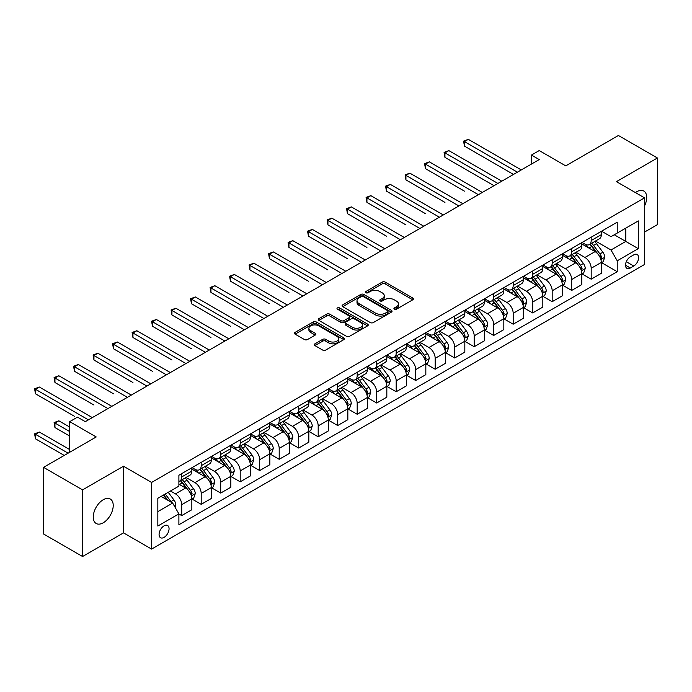 <?xml version="1.0" encoding="UTF-8"?>
<svg xmlns="http://www.w3.org/2000/svg" width="692" height="692" viewBox="0 0 692 692"><rect width="100%" height="100%" fill="white"/><g stroke="black" fill="none" stroke-linecap="round" stroke-linejoin="round"><path stroke-width="1.04" d="M394.362 309.194A1.514 0.874 0 0 0 396.507 309.194L412.778 299.8A2.163 1.254 0 0 0 413.409 298.918A2.163 1.254 0 0 0 412.778 298.027L385.21 282.12A2.163 1.254 0 0 0 382.148 282.12L365.886 291.514A1.514 0.874 0 0 0 365.437 292.128A1.514 0.874 0 0 0 365.886 292.751A1.514 0.874 0 0 0 368.023 292.751L370.133 291.531A6.929 3.996 0 0 1 379.934 291.531L382.226 292.854A6.929 3.996 0 0 1 384.259 295.683A6.929 3.996 0 0 1 382.226 298.52L380.124 299.731A1.514 0.874 0 0 0 379.674 300.354A1.514 0.874 0 0 0 380.124 300.968A1.514 0.874 0 0 0 382.269 300.968L384.371 299.757A6.929 3.996 0 0 1 394.172 299.757L396.464 301.081A6.929 3.996 0 0 1 398.497 303.909A6.929 3.996 0 0 1 396.464 306.738L394.362 307.949A1.514 0.874 0 0 0 393.921 308.571A1.514 0.874 0 0 0 394.362 309.194L394.362 307.949M103.238 522.789A14.117 8.148 120 0 0 112.459 510.35A14.117 8.148 120 0 0 110.296 499.036A14.117 8.148 120 0 0 103.238 499.736A14.117 8.148 120 0 0 94.017 512.175A14.117 8.148 120 0 0 96.179 523.489A14.117 8.148 120 0 0 103.238 522.789M644.529 205.948A14.117 8.148 120 0 0 643.794 191.027A14.117 8.148 120 0 0 636.735 191.727A14.117 8.148 120 0 0 635.412 192.584M164.073 537.381A7.058 4.074 120 0 0 168.684 531.162A7.058 4.074 120 0 0 167.602 525.505A7.058 4.074 120 0 0 164.073 525.851A7.058 4.074 120 0 0 159.463 532.07A7.058 4.074 120 0 0 160.544 537.727A7.058 4.074 120 0 0 164.073 537.381M314.929 343.82A2.163 1.254 0 0 0 314.298 344.702A2.163 1.254 0 0 0 314.929 345.593L322.662 350.057A2.163 1.254 0 0 0 325.724 350.057L343.794 339.625A2.163 1.254 0 0 0 344.426 338.743A2.163 1.254 0 0 0 343.794 337.852L316.235 321.944A2.163 1.254 0 0 0 313.173 321.944L295.103 332.376A2.163 1.254 0 0 0 294.472 333.259A2.163 1.254 0 0 0 295.103 334.141L304.445 339.538A2.163 1.254 0 0 0 307.507 339.538L315.241 335.066A2.163 1.254 0 0 0 315.872 334.184A2.163 1.254 0 0 0 315.241 333.302L310.604 330.629A5.795 3.348 0 0 1 308.909 328.259A5.795 3.348 0 0 1 312.49 325.171A5.795 3.348 0 0 1 318.796 325.897L336.943 336.373A5.795 3.348 0 0 1 338.639 338.743A5.795 3.348 0 0 1 335.066 341.831A5.795 3.348 0 0 1 328.752 341.104L325.724 339.357A2.163 1.254 0 0 0 322.662 339.357L314.929 343.82L314.929 345.593L322.662 341.156L322.662 339.357M644.529 232.071L657.4 224.64L657.4 157.992L618.406 135.485L565.753 165.872L539.232 150.562L531.439 155.069L539.232 159.575L85.298 421.653L77.495 417.146L69.702 421.653L69.702 452.274M82.564 489.875L82.564 556.515L123.513 532.875L123.513 466.235L82.564 489.875L43.57 467.359L96.214 436.963L69.702 421.653M123.513 466.235L151.591 482.445L644.529 197.851L644.529 264.491L151.591 549.085L151.591 482.445M657.4 157.992L616.451 181.641L644.529 197.851M370.281 322.558A2.163 1.254 0 0 0 373.351 322.558L391.413 312.127A2.163 1.254 0 0 0 392.053 311.244A2.163 1.254 0 0 0 391.413 310.362L363.854 294.446A2.163 1.254 0 0 0 360.792 294.446L342.722 304.878A2.163 1.254 0 0 0 342.09 305.769A2.163 1.254 0 0 0 342.722 306.651L370.281 322.558M338.051 309.514A1.514 0.874 0 0 1 339.582 309.731L339.582 307.931L367.608 324.107A2.163 1.254 0 0 1 368.239 324.989A2.163 1.254 0 0 1 367.608 325.88L349.538 336.303A2.163 1.254 0 0 1 346.476 336.303L318.917 320.396L326.65 315.967L326.65 314.159L318.917 318.631A2.163 1.254 0 0 0 318.277 319.514A2.163 1.254 0 0 0 318.917 320.396L318.917 318.631M326.65 315.967A2.163 1.254 0 0 1 329.712 315.967L329.712 314.159A2.163 1.254 0 0 0 326.65 314.159M329.712 314.159L340.888 320.612A2.163 1.254 0 0 0 343.95 320.612L349.079 317.654A2.163 1.254 0 0 0 349.711 316.772A2.163 1.254 0 0 0 349.079 315.889L337.445 309.168A1.514 0.874 0 0 1 336.995 308.546A1.514 0.874 0 0 1 337.93 307.741A1.514 0.874 0 0 1 339.582 307.931M82.564 556.515L43.57 534.008L43.57 467.359M633.768 254.855L630.334 256.836A6.842 3.944 120 0 0 625.871 262.865A6.842 3.944 120 0 0 626.917 268.349A6.842 3.944 120 0 0 630.334 268.003L633.768 266.022A6.842 3.944 120 0 0 638.232 260.002A6.842 3.944 120 0 0 637.185 254.518A6.842 3.944 120 0 0 633.768 254.855M601.556 231.215L610.993 236.664L617.229 233.066L617.229 222.167L178.891 475.24L178.891 486.139L157.837 498.292L157.837 526.032L178.891 513.871L178.891 524.77L617.229 271.697L617.229 260.806L610.993 249.994L595.483 241.041M617.229 233.066L638.292 220.904L638.292 248.644L617.229 260.806M123.513 532.875L151.591 549.085M531.439 155.069L531.439 164.073M614.271 234.778L625.81 241.439L625.81 228.109L638.292 220.904M610.993 249.994L625.81 241.439L638.292 248.644M157.837 511.622L172.654 503.067L161.106 496.406M178.891 513.966L181.702 515.583L181.702 504.684A8.823 5.095 -120 0 0 175.465 493.88L170.466 491M181.702 515.583L191.84 509.736L191.84 498.837A8.823 5.095 -120 0 0 185.603 488.024L178.891 484.158M192.073 499.062L201.199 504.33L201.199 493.431A8.823 5.095 -120 0 0 194.962 482.627L186.001 477.454M201.199 504.33L211.337 498.474L211.337 487.575A8.823 5.095 -120 0 0 205.1 476.771L191.84 469.115M211.57 487.799L220.696 493.067L220.696 482.177A8.823 5.095 -120 0 0 214.459 471.364L205.498 466.192M220.696 493.067L230.843 487.22L230.843 476.321A8.823 5.095 -120 0 0 224.597 465.508L211.337 457.853M231.076 476.546L240.202 481.814L240.202 470.915A8.823 5.095 -120 0 0 233.957 460.111L224.995 454.938M240.202 481.814L250.34 475.958L250.34 465.059A8.823 5.095 -120 0 0 244.094 454.255L230.843 446.599M250.573 465.284L259.699 470.551L259.699 459.661A8.823 5.095 -120 0 0 253.454 448.849L244.501 443.676M259.699 470.551L269.837 464.704L269.837 453.805A8.823 5.095 -120 0 0 263.6 442.992L250.34 435.337M270.07 454.03L279.196 459.298L279.196 448.399A8.823 5.095 -120 0 0 272.959 437.595L263.998 432.422M279.196 459.298L289.334 453.442L289.334 442.543A8.823 5.095 -120 0 0 283.097 431.739L269.837 424.084M289.567 442.768L298.693 448.044L298.693 437.145A8.823 5.095 -120 0 0 292.457 426.333L283.495 421.16M298.693 448.044L308.831 442.188L308.831 431.289A8.823 5.095 -120 0 0 302.594 420.485L289.334 412.83M309.065 431.514L318.19 436.782L318.19 425.883A8.823 5.095 -120 0 0 311.954 415.079L302.992 409.906M318.19 436.782L328.337 430.926L328.337 420.027A8.823 5.095 -120 0 0 322.091 409.223L308.831 401.568M328.57 420.26L337.696 425.528L337.696 414.629A8.823 5.095 -120 0 0 331.451 403.817L322.498 398.644M337.696 425.528L347.834 419.672L347.834 408.773A8.823 5.095 -120 0 0 341.597 397.969L328.337 390.314M348.067 408.998L357.193 414.266L357.193 403.367A8.823 5.095 -120 0 0 350.956 392.563L341.995 387.39M357.193 414.266L367.331 408.41L367.331 397.519A8.823 5.095 -120 0 0 361.094 386.707L347.834 379.052M367.564 397.744L376.69 403.012L376.69 392.113A8.823 5.095 -120 0 0 370.454 381.301L361.492 376.128M376.69 403.012L386.828 397.156L386.828 386.257A8.823 5.095 -120 0 0 380.591 375.453L367.331 367.798M387.062 386.482L396.187 391.75L396.187 380.851A8.823 5.095 -120 0 0 389.951 370.047L380.989 364.874M396.187 391.75L406.334 385.894L406.334 375.003A8.823 5.095 -120 0 0 400.088 364.191L386.828 356.536M406.567 375.228L415.693 380.496L415.693 369.597A8.823 5.095 -120 0 0 409.448 358.785L400.495 353.621M415.693 380.496L425.831 374.64L425.831 363.741A8.823 5.095 -120 0 0 419.586 352.937L406.334 345.282M426.064 363.966L435.19 369.234L435.19 358.335A8.823 5.095 -120 0 0 428.945 347.531L419.992 342.358M435.19 369.234L445.328 363.387L445.328 352.488A8.823 5.095 -120 0 0 439.091 341.675L425.831 334.02M445.562 352.712L454.687 357.98L454.687 347.081A8.823 5.095 -120 0 0 448.451 336.277L439.489 331.105M454.687 357.98L464.825 352.124L464.825 341.225A8.823 5.095 -120 0 0 458.588 330.421L445.328 322.766M465.059 341.45L474.184 346.718L474.184 335.819A8.823 5.095 -120 0 0 467.948 325.015L458.986 319.842M474.184 346.718L484.322 340.871L484.322 329.972A8.823 5.095 -120 0 0 478.086 319.159L464.825 311.504M484.564 330.196L493.69 335.464L493.69 324.565A8.823 5.095 -120 0 0 487.445 313.761L478.483 308.589M493.69 335.464L503.828 329.608L503.828 318.709A8.823 5.095 -120 0 0 497.583 307.905L484.322 300.25M504.061 318.934L513.187 324.202L513.187 313.312A8.823 5.095 -120 0 0 506.942 302.499L497.989 297.326M513.187 324.202L523.325 318.355L523.325 307.456A8.823 5.095 -120 0 0 517.088 296.643L503.828 288.988M523.559 307.68L532.684 312.948L532.684 302.049A8.823 5.095 -120 0 0 526.448 291.245L517.486 286.073M532.684 312.948L542.822 307.092L542.822 296.193A8.823 5.095 -120 0 0 536.585 285.389L523.325 277.734M543.056 296.418L552.181 301.686L552.181 290.796A8.823 5.095 -120 0 0 545.945 279.983L536.983 274.81M552.181 301.686L562.319 295.839L562.319 284.94A8.823 5.095 -120 0 0 556.083 274.127L542.822 266.472M562.553 285.165L571.678 290.432L571.678 279.533A8.823 5.095 -120 0 0 565.442 268.73L556.48 263.557M571.678 290.432L581.825 284.576L581.825 273.677A8.823 5.095 -120 0 0 575.58 262.873L562.319 255.218M582.058 273.902L591.184 279.179L591.184 268.28A8.823 5.095 -120 0 0 584.939 257.467L575.986 252.295M591.184 279.179L601.322 273.323L601.322 262.424A8.823 5.095 -120 0 0 595.077 251.62L581.825 243.965M582.058 242.477L584.939 244.138A8.823 5.095 -120 0 0 589.35 244.579A8.823 5.095 -120 0 0 591.184 240.539L591.184 237.209M562.553 253.73L565.442 255.4A8.823 5.095 -120 0 0 569.853 255.832A8.823 5.095 -120 0 0 571.678 251.793L571.678 248.463M543.056 264.993L545.945 266.654A8.823 5.095 -120 0 0 550.356 267.095A8.823 5.095 -120 0 0 552.181 263.055L552.181 259.725M523.559 276.246L526.448 277.916A8.823 5.095 -120 0 0 530.859 278.348A8.823 5.095 -120 0 0 532.684 274.309L532.684 270.979M504.061 287.509L506.942 289.17A8.823 5.095 -120 0 0 511.353 289.611A8.823 5.095 -120 0 0 513.187 285.571L513.187 282.232M484.564 298.762L487.445 300.432A8.823 5.095 -120 0 0 491.856 300.864A8.823 5.095 -120 0 0 493.69 296.825L493.69 293.495M465.059 310.016L467.948 311.685A8.823 5.095 -120 0 0 472.359 312.127A8.823 5.095 -120 0 0 474.184 308.087L474.184 304.748M445.562 321.278L448.451 322.948A8.823 5.095 -120 0 0 452.862 323.38A8.823 5.095 -120 0 0 454.687 319.341L454.687 316.01M426.064 332.532L428.945 334.201A8.823 5.095 -120 0 0 433.365 334.643A8.823 5.095 -120 0 0 435.19 330.603L435.19 327.264M406.567 343.794L409.448 345.464A8.823 5.095 -120 0 0 413.859 345.896A8.823 5.095 -120 0 0 415.693 341.857L415.693 338.526M387.062 355.048L389.951 356.717A8.823 5.095 -120 0 0 394.362 357.159A8.823 5.095 -120 0 0 396.187 353.119L396.187 349.78M367.564 366.31L370.454 367.971A8.823 5.095 -120 0 0 374.865 368.412A8.823 5.095 -120 0 0 376.69 364.373L376.69 361.042M348.067 377.564L350.956 379.233A8.823 5.095 -120 0 0 355.368 379.666A8.823 5.095 -120 0 0 357.193 375.626L357.193 372.296M328.57 388.826L331.451 390.487A8.823 5.095 -120 0 0 335.862 390.928A8.823 5.095 -120 0 0 337.696 386.889L337.696 383.558M309.065 400.08L311.954 401.749A8.823 5.095 -120 0 0 316.365 402.182A8.823 5.095 -120 0 0 318.19 398.142L318.19 394.812M289.567 411.342L292.457 413.003A8.823 5.095 -120 0 0 296.868 413.444A8.823 5.095 -120 0 0 298.693 409.404L298.693 406.074M270.07 422.596L272.959 424.265A8.823 5.095 -120 0 0 277.371 424.698A8.823 5.095 -120 0 0 279.196 420.658L279.196 417.328M250.573 433.858L253.454 435.519A8.823 5.095 -120 0 0 257.874 435.96A8.823 5.095 -120 0 0 259.699 431.92L259.699 428.59M231.076 445.112L233.957 446.781A8.823 5.095 -120 0 0 238.368 447.214A8.823 5.095 -120 0 0 240.202 443.174L240.202 439.844M211.57 456.374L214.459 458.035A8.823 5.095 -120 0 0 218.871 458.476A8.823 5.095 -120 0 0 220.696 454.436L220.696 451.097M192.073 467.628L194.962 469.297A8.823 5.095 -120 0 0 199.374 469.73A8.823 5.095 -120 0 0 201.199 465.69L201.199 462.36M601.556 262.649L617.229 271.697M589.35 244.579L599.497 238.723A8.823 5.095 -120 0 0 601.322 234.683L601.322 231.353M569.853 255.832L579.991 249.985A8.823 5.095 -120 0 0 581.825 245.945L581.825 242.607M550.356 267.095L560.494 261.239A8.823 5.095 -120 0 0 562.319 257.199L562.319 253.869M530.859 278.348L540.997 272.492A8.823 5.095 -120 0 0 542.822 268.453L542.822 265.123M511.353 289.611L521.5 283.755A8.823 5.095 -120 0 0 523.325 279.715L523.325 276.385M491.856 300.864L501.994 295.008A8.823 5.095 -120 0 0 503.828 290.969L503.828 287.638M472.359 312.127L482.497 306.271A8.823 5.095 -120 0 0 484.322 302.231L484.322 298.901M452.862 323.38L463 317.524A8.823 5.095 -120 0 0 464.825 313.485L464.825 310.154M433.365 334.643L443.503 328.786A8.823 5.095 -120 0 0 445.328 324.747L445.328 321.417M413.859 345.896L424.006 340.04A8.823 5.095 -120 0 0 425.831 336.001L425.831 332.67M394.362 357.159L404.5 351.302A8.823 5.095 -120 0 0 406.334 347.263L406.334 343.924M374.865 368.412L385.003 362.556A8.823 5.095 -120 0 0 386.828 358.517L386.828 355.186M355.368 379.666L365.506 373.818A8.823 5.095 -120 0 0 367.331 369.779L367.331 366.44M335.862 390.928L346.009 385.072A8.823 5.095 -120 0 0 347.834 381.032L347.834 377.702M316.365 402.182L326.503 396.334A8.823 5.095 -120 0 0 328.337 392.295L328.337 388.956M296.868 413.444L307.006 407.588A8.823 5.095 -120 0 0 308.831 403.548L308.831 400.218M277.371 424.698L287.509 418.85A8.823 5.095 -120 0 0 289.334 414.811L289.334 411.472M257.874 435.96L268.012 430.104A8.823 5.095 -120 0 0 269.837 426.064L269.837 422.734M238.368 447.214L248.506 441.358A8.823 5.095 -120 0 0 250.34 437.318L250.34 433.988M218.871 458.476L229.009 452.62A8.823 5.095 -120 0 0 230.843 448.58L230.843 445.25M199.374 469.73L209.512 463.874A8.823 5.095 -120 0 0 211.337 459.834L211.337 456.504M178.891 481.347A8.823 5.095 -120 0 0 179.877 480.992L190.015 475.136A8.823 5.095 -120 0 0 191.84 471.096L191.84 467.766M179.877 480.992A8.823 5.095 -120 0 0 181.702 476.952L181.702 473.613M172.654 503.067L178.891 513.871M394.968 309.402L396.464 308.537A6.929 3.996 0 0 0 398.497 305.708L398.497 303.909M384.259 295.683L384.259 297.491A6.929 3.996 0 0 1 382.226 300.319L380.73 301.184M412.743 299.818L385.21 283.919A2.163 1.254 0 0 0 382.148 283.919L366.492 292.958M391.387 312.144L363.854 296.254A2.163 1.254 0 0 0 360.792 296.254L342.756 306.668M387.589 311.867A1.514 0.874 0 0 0 388.03 311.244A1.514 0.874 0 0 0 387.589 310.63L363.395 296.66A1.514 0.874 0 0 0 361.25 296.66L359.027 297.941A6.929 3.996 0 0 0 357.003 300.769A6.929 3.996 0 0 0 359.027 303.598L375.566 313.147A6.929 3.996 0 0 0 385.366 313.147L387.589 311.867L387.589 313.666A1.514 0.874 0 0 0 388.03 313.043L388.03 311.244M357.003 300.769L357.003 302.568A6.929 3.996 0 0 0 359.027 305.397L359.027 303.598M387.589 313.666L385.366 314.947A6.929 3.996 0 0 1 375.566 314.947L359.027 305.397M329.712 315.967L340.888 322.42A2.163 1.254 0 0 0 343.95 322.42L349.079 319.453A2.163 1.254 0 0 0 349.711 318.571L349.711 316.772M339.582 309.731L367.573 325.889M352.488 327.316A5.795 3.348 0 0 0 358.793 328.034A5.795 3.348 0 0 0 362.374 324.946A5.795 3.348 0 0 0 360.679 322.584L354.287 318.891A2.163 1.254 0 0 0 351.225 318.891L346.095 321.858A2.163 1.254 0 0 0 345.455 322.74A2.163 1.254 0 0 0 346.095 323.622L352.488 327.316L352.488 329.115A5.795 3.348 0 0 0 358.793 329.842A5.795 3.348 0 0 0 362.374 326.745L362.374 324.946M345.455 322.74L345.455 324.539A2.163 1.254 0 0 0 346.095 325.422L346.095 323.622M352.488 329.115L346.095 325.422M338.639 338.743L338.639 340.542A5.795 3.348 0 0 1 335.066 343.63A5.795 3.348 0 0 1 328.752 342.903L325.724 341.156A2.163 1.254 0 0 0 322.662 341.156M308.909 328.259L308.909 330.067A5.795 3.348 0 0 0 310.604 332.428L310.604 330.629M315.215 335.084L310.604 332.428M343.768 339.642L316.235 323.744A2.163 1.254 0 0 0 313.173 323.744L295.129 334.158M601.322 262.787L603.19 261.706L604.756 257.199A5.847 3.373 -120 0 0 602.888 252.225L596.513 243.714A16.876 9.74 -120 0 0 594.67 241.508M588.33 247.719A16.876 9.74 -120 0 0 584.878 244.103M600.786 259.206L601.599 257.45A5.847 3.373 -120 0 0 599.921 253.929L593.546 245.426A16.876 9.74 -120 0 0 591.703 243.221M590.138 244.129A14.004 8.088 60 0 1 592.438 246.741L597.827 253.938M464.436 191.139L425.442 168.623L425.442 164.116L429.343 161.867L482.298 192.445M589.835 244.302A16.876 9.74 60 0 1 591.677 246.508L595.916 252.165M517.4 172.178L464.436 141.609L468.337 139.351L521.292 169.929M513.499 174.436L464.436 146.107L464.436 141.609L463.579 141.107L468.337 139.351M464.436 146.107L463.579 141.107M581.825 274.041L583.693 272.959L585.25 268.453A5.847 3.373 -120 0 0 583.391 263.479L577.016 254.967A16.876 9.74 -120 0 0 575.173 252.762M568.833 258.981A16.876 9.74 -120 0 0 565.381 255.357M581.289 270.46L582.093 268.704A5.847 3.373 -120 0 0 580.424 265.192L574.049 256.68A16.876 9.74 -120 0 0 572.206 254.474M570.641 255.383A14.004 8.088 60 0 1 572.941 257.995L578.33 265.2M444.939 202.401L405.936 179.885L405.936 175.379L409.837 173.13L462.801 203.699M570.338 255.556A16.876 9.74 60 0 1 572.18 257.761L576.419 263.418M562.319 285.303L564.196 284.222L565.753 279.715A5.847 3.373 -120 0 0 563.885 274.733L557.518 266.23A16.876 9.74 -120 0 0 555.676 264.024M549.336 270.235A16.876 9.74 -120 0 0 545.876 266.619M561.792 281.722L562.596 279.966A5.847 3.373 -120 0 0 560.927 276.445L554.552 267.942A16.876 9.74 -120 0 0 552.709 265.737M551.135 266.645A14.004 8.088 60 0 1 553.436 269.257L558.833 276.454M425.442 213.655L386.439 191.139L386.439 186.632L390.34 184.383L443.304 214.961M550.841 266.818A16.876 9.74 60 0 1 552.674 269.024L556.913 274.681M542.822 296.557L544.699 295.475L546.256 290.969A5.847 3.373 -120 0 0 544.388 285.995L538.013 277.483A16.876 9.74 -120 0 0 536.17 275.278M529.838 281.488A16.876 9.74 -120 0 0 526.378 277.873M542.294 292.976L543.099 291.22A5.847 3.373 -120 0 0 541.429 287.708L535.054 279.196A16.876 9.74 -120 0 0 533.212 276.99M531.638 277.899A14.004 8.088 60 0 1 533.939 280.511L539.336 287.716M405.936 224.909L366.942 202.393L366.942 197.895L370.843 195.646L423.798 226.215M531.335 278.072A16.876 9.74 60 0 1 533.177 280.277L537.416 285.934M497.894 183.441L444.939 152.863L448.84 150.614L501.795 181.183M494.002 185.69L444.939 157.369L444.939 152.863L444.082 152.37L448.84 150.614M444.939 157.369L444.082 152.37M478.397 194.694L424.585 163.623L429.343 161.867M425.442 168.623L424.585 163.623M458.9 205.957L405.079 174.886L409.837 173.13M405.936 179.885L405.079 174.886M523.325 307.81L525.193 306.738L526.759 302.231A5.847 3.373 -120 0 0 524.891 297.249L518.516 288.746A16.876 9.74 -120 0 0 516.673 286.54M510.333 292.751A16.876 9.74 -120 0 0 506.881 289.135M522.789 304.238L523.602 302.482A5.847 3.373 -120 0 0 521.924 298.961L515.549 290.458A16.876 9.74 -120 0 0 513.715 288.253M512.141 289.152A14.004 8.088 60 0 1 514.441 291.773L519.83 298.97M386.439 236.171L347.445 213.655L347.445 209.148L351.346 206.899L404.301 237.477M511.838 289.334A16.876 9.74 60 0 1 513.68 291.54L517.919 297.188M439.403 217.21L385.582 186.139L390.34 184.383M386.439 191.139L385.582 186.139M503.828 319.073L505.696 317.991L507.253 313.485A5.847 3.373 -120 0 0 505.394 308.511L499.018 299.999A16.876 9.74 -120 0 0 497.176 297.794M490.836 304.004A16.876 9.74 -120 0 0 487.384 300.389M503.292 315.491L504.105 313.736A5.847 3.373 -120 0 0 502.427 310.224L496.052 301.712A16.876 9.74 -120 0 0 494.209 299.506M492.643 300.415A14.004 8.088 60 0 1 494.944 303.027L500.333 310.232M366.942 247.425L327.947 224.909L327.947 220.411L331.84 218.162L384.804 248.731M492.341 300.587A16.876 9.74 60 0 1 494.183 302.793L498.422 308.45M484.322 330.326L486.199 329.245L487.756 324.747A5.847 3.373 -120 0 0 485.888 319.765L479.521 311.262A16.876 9.74 -120 0 0 477.679 309.056M471.338 315.267A16.876 9.74 -120 0 0 467.878 311.651M483.794 326.745L484.599 324.998A5.847 3.373 -120 0 0 482.929 321.477L476.554 312.974A16.876 9.74 -120 0 0 474.712 310.769M473.146 311.668A14.004 8.088 60 0 1 475.439 314.289L480.836 321.486M347.445 258.687L308.442 236.171L308.442 231.664L312.343 229.415L365.307 259.993M472.844 311.841A16.876 9.74 60 0 1 474.686 314.047L478.916 319.704M464.825 341.588L466.702 340.507L468.259 336.001A5.847 3.373 -120 0 0 466.391 331.027L460.016 322.515A16.876 9.74 -120 0 0 458.182 320.31M451.841 326.52A16.876 9.74 -120 0 0 448.381 322.904M464.297 338.007L465.102 336.251A5.847 3.373 -120 0 0 463.432 332.74L457.057 324.228A16.876 9.74 -120 0 0 455.215 322.022M453.641 322.93A14.004 8.088 60 0 1 455.942 325.543L461.339 332.74M327.947 269.941L288.945 247.425L288.945 242.927L292.846 240.669L345.801 271.247M453.338 323.103A16.876 9.74 60 0 1 455.18 325.309L459.419 330.966M445.328 352.842L447.196 351.761L448.762 347.263A5.847 3.373 -120 0 0 446.894 342.28L440.519 333.778A16.876 9.74 -120 0 0 438.676 331.572M432.336 337.782A16.876 9.74 -120 0 0 428.884 334.167M444.792 349.261L445.605 347.514A5.847 3.373 -120 0 0 443.927 343.993L437.56 335.482A16.876 9.74 -120 0 0 435.718 333.276M434.143 334.184A14.004 8.088 60 0 1 436.444 336.805L441.833 344.002M308.442 281.203L269.447 258.687L269.447 254.18L273.349 251.931L326.304 282.509M433.841 334.357A16.876 9.74 60 0 1 435.683 336.563L439.922 342.22M425.831 364.104L427.699 363.023L429.256 358.517A5.847 3.373 -120 0 0 427.397 353.543L421.021 345.031A16.876 9.74 -120 0 0 419.179 342.825M412.839 349.036A16.876 9.74 -120 0 0 409.387 345.42M425.295 360.523L426.108 358.767A5.847 3.373 -120 0 0 424.43 355.255L418.055 346.744A16.876 9.74 -120 0 0 416.212 344.538M414.646 345.446A14.004 8.088 60 0 1 416.947 348.059L422.336 355.255M288.945 292.457L249.95 269.941L249.95 265.443L253.852 263.185L306.807 293.763M414.344 345.619A16.876 9.74 60 0 1 416.186 347.825L420.425 353.482M419.906 228.472L366.085 197.402L370.843 195.646M366.942 202.393L366.085 197.402M400.4 239.726L346.588 208.655L351.346 206.899M347.445 213.655L346.588 208.655M380.903 250.988L327.082 219.918L331.84 218.162M327.947 224.909L327.082 219.918M361.406 262.242L307.585 231.171L312.343 229.415M308.442 236.171L307.585 231.171M341.909 273.504L288.088 242.425L292.846 240.669M288.945 247.425L288.088 242.425M406.334 375.358L408.202 374.277L409.759 369.779A5.847 3.373 -120 0 0 407.899 364.796L401.524 356.293A16.876 9.74 -120 0 0 399.682 354.088M393.341 360.298A16.876 9.74 -120 0 0 389.89 356.683M405.797 371.777L406.602 370.021A5.847 3.373 -120 0 0 404.932 366.509L398.557 357.998A16.876 9.74 -120 0 0 396.715 355.792M395.149 356.7A14.004 8.088 60 0 1 397.442 359.312L402.839 366.518M269.447 303.719L230.445 281.203L230.445 276.696L234.346 274.447L287.31 305.025M394.847 356.873A16.876 9.74 60 0 1 396.689 359.079L400.928 364.736M322.403 284.758L268.591 253.687L273.349 251.931M269.447 258.687L268.591 253.687M386.828 386.62L388.705 385.539L390.262 381.032A5.847 3.373 -120 0 0 388.394 376.059L382.019 367.547A16.876 9.74 -120 0 0 380.185 365.341M373.844 371.552A16.876 9.74 -120 0 0 370.384 367.936M386.3 383.039L387.105 381.283A5.847 3.373 -120 0 0 385.435 377.763L379.06 369.26A16.876 9.74 -120 0 0 377.218 367.054M375.644 367.962A14.004 8.088 60 0 1 377.944 370.575L383.342 377.771M249.95 314.972L210.948 292.457L210.948 287.958L214.849 285.701L267.813 316.279M375.349 368.135A16.876 9.74 60 0 1 377.183 370.341L381.422 375.998M302.906 296.012L249.085 264.941L253.852 263.185M249.95 269.941L249.085 264.941M367.331 397.874L369.208 396.793L370.765 392.295A5.847 3.373 -120 0 0 368.897 387.312L362.522 378.801A16.876 9.74 -120 0 0 360.679 376.604M354.347 382.814A16.876 9.74 -120 0 0 350.887 379.199M366.803 394.293L367.608 392.537A5.847 3.373 -120 0 0 365.93 389.025L359.563 380.513A16.876 9.74 -120 0 0 357.721 378.308M356.146 379.216A14.004 8.088 60 0 1 358.447 381.828L363.845 389.034M230.445 326.235L191.45 303.719L191.45 299.212L195.352 296.963L248.307 327.541M355.844 379.389A16.876 9.74 60 0 1 357.686 381.595L361.925 387.252M283.409 307.274L229.588 276.203L234.346 274.447M230.445 281.203L229.588 276.203M347.834 409.136L349.702 408.055L351.268 403.548A5.847 3.373 -120 0 0 349.399 398.575L343.024 390.063A16.876 9.74 -120 0 0 341.182 387.857M334.841 394.068A16.876 9.74 -120 0 0 331.39 390.452M347.298 405.555L348.111 403.799A5.847 3.373 -120 0 0 346.433 400.279L340.057 391.776A16.876 9.74 -120 0 0 338.224 389.57M336.649 390.478A14.004 8.088 60 0 1 338.95 393.091L344.339 400.287M210.948 337.488L171.953 314.972L171.953 310.474L175.855 308.217L228.81 338.795M336.347 390.651A16.876 9.74 60 0 1 338.189 392.857L342.428 398.514M263.911 318.528L210.091 287.457L214.849 285.701M210.948 292.457L210.091 287.457M328.337 420.39L330.205 419.309L331.762 414.811A5.847 3.373 -120 0 0 329.902 409.828L323.527 401.317A16.876 9.74 -120 0 0 321.685 399.111M315.344 405.33A16.876 9.74 -120 0 0 311.893 401.715M327.8 416.809L328.605 415.053A5.847 3.373 -120 0 0 326.935 411.541L320.56 403.029A16.876 9.74 -120 0 0 318.718 400.824M317.152 401.732A14.004 8.088 60 0 1 319.453 404.344L324.842 411.55M191.45 348.751L152.456 326.235L152.456 321.728L156.349 319.479L209.313 350.048M316.85 401.905A16.876 9.74 60 0 1 318.692 404.111L322.93 409.768M244.406 329.79L190.594 298.719L195.352 296.963M191.45 303.719L190.594 298.719M308.831 431.652L310.708 430.571L312.265 426.064A5.847 3.373 -120 0 0 310.397 421.091L304.03 412.579A16.876 9.74 -120 0 0 302.188 410.373M295.847 416.584A16.876 9.74 -120 0 0 292.387 412.968M308.303 428.071L309.108 426.315A5.847 3.373 -120 0 0 307.438 422.795L301.063 414.292A16.876 9.74 -120 0 0 299.221 412.086M297.655 412.994A14.004 8.088 60 0 1 299.947 415.607L305.345 422.803M171.953 360.004L132.95 337.488L132.95 332.982L136.852 330.733L189.816 361.31M297.352 413.167A16.876 9.74 60 0 1 299.195 415.373L303.425 421.03M224.909 341.044L171.097 309.973L175.855 308.217M171.953 314.972L171.097 309.973M289.334 442.906L291.211 441.825L292.768 437.318A5.847 3.373 -120 0 0 290.899 432.344L284.524 423.833A16.876 9.74 -120 0 0 282.682 421.627M276.35 427.846A16.876 9.74 -120 0 0 272.89 424.222M288.806 439.325L289.611 437.569A5.847 3.373 -120 0 0 287.941 434.057L281.566 425.545A16.876 9.74 -120 0 0 279.724 423.34M278.149 424.248A14.004 8.088 60 0 1 280.45 426.86L285.848 434.066M152.456 371.267L113.453 348.751L113.453 344.244L117.355 341.995L170.31 372.564M277.847 424.421A16.876 9.74 60 0 1 279.689 426.627L283.928 432.284M269.837 454.168L271.705 453.087L273.271 448.58A5.847 3.373 -120 0 0 271.402 443.598L265.027 435.095A16.876 9.74 -120 0 0 263.185 432.889M256.844 439.1A16.876 9.74 -120 0 0 253.393 435.484M269.3 450.587L270.114 448.831A5.847 3.373 -120 0 0 268.435 445.311L262.06 436.808A16.876 9.74 -120 0 0 260.227 434.602M258.652 435.502A14.004 8.088 60 0 1 260.953 438.123L266.342 445.319M132.95 382.52L93.956 360.004L93.956 355.498L97.857 353.249L150.813 383.826M258.35 435.683A16.876 9.74 60 0 1 260.192 437.889L264.43 443.546M250.34 465.422L252.208 464.341L253.765 459.834A5.847 3.373 -120 0 0 251.905 454.86L245.53 446.349A16.876 9.74 -120 0 0 243.688 444.143M237.347 450.354A16.876 9.74 -120 0 0 233.896 446.738M249.803 461.841L250.616 460.085A5.847 3.373 -120 0 0 248.938 456.573L242.563 448.061A16.876 9.74 -120 0 0 240.721 445.856M239.155 446.764A14.004 8.088 60 0 1 241.456 449.376L246.845 456.582M113.453 393.774L74.459 371.258L74.459 366.76L78.352 364.511L131.316 395.08M238.852 446.937A16.876 9.74 60 0 1 240.695 449.143L244.933 454.8M230.843 476.676L232.711 475.603L234.268 471.096A5.847 3.373 -120 0 0 232.408 466.114L226.033 457.611A16.876 9.74 -120 0 0 224.191 455.405M217.85 461.616A16.876 9.74 -120 0 0 214.399 458M230.306 473.094L231.111 471.347A5.847 3.373 -120 0 0 229.441 467.827L223.066 459.324A16.876 9.74 -120 0 0 221.224 457.118M219.658 458.017A14.004 8.088 60 0 1 221.95 460.638L227.348 467.835M93.956 405.036L54.953 382.52L54.953 378.014L58.855 375.765L111.819 406.342M219.355 458.199A16.876 9.74 60 0 1 221.198 460.405L225.436 466.053M211.337 487.938L213.214 486.857L214.771 482.35A5.847 3.373 -120 0 0 212.902 477.376L206.527 468.865A16.876 9.74 -120 0 0 204.694 466.659M198.353 472.87A16.876 9.74 -120 0 0 194.893 469.254M210.809 484.357L211.614 482.601A5.847 3.373 -120 0 0 209.944 479.089L203.569 470.577A16.876 9.74 -120 0 0 201.727 468.372M200.152 469.28A14.004 8.088 60 0 1 202.453 471.892L207.851 479.098M74.459 416.29L35.456 393.774L35.456 389.276L39.358 387.027L92.313 417.596M199.858 469.453A16.876 9.74 60 0 1 201.692 471.659L205.931 477.316M205.412 352.306L151.591 321.235L156.349 319.479M152.456 326.235L151.591 321.235M185.914 363.56L132.094 332.489L136.852 330.733M132.95 337.488L132.094 332.489M166.417 374.822L112.597 343.751L117.355 341.995M113.453 348.751L112.597 343.751M146.912 386.075L93.1 355.005L97.857 353.249M93.956 360.004L93.1 355.005M127.415 397.338L73.594 366.267L78.352 364.511M74.459 371.258L73.594 366.267M191.84 499.192L193.708 498.11L195.274 493.612A5.847 3.373 -120 0 0 193.405 488.63L187.03 480.127A16.876 9.74 -120 0 0 185.188 477.921M191.312 495.61L192.117 493.863A5.847 3.373 -120 0 0 190.438 490.343L184.072 481.831A16.876 9.74 -120 0 0 182.23 479.634M180.655 480.533A14.004 8.088 60 0 1 182.956 483.154L188.354 490.351M69.702 427.059L58.855 420.797L54.953 423.046L54.953 427.552L69.702 436.064M180.352 480.706A16.876 9.74 60 0 1 182.195 482.912L186.433 488.569M54.953 427.552L54.097 422.553L69.702 431.557M54.097 422.553L58.855 420.797M107.917 408.591L54.097 377.521L58.855 375.765M54.953 382.52L54.097 377.521M174.99 507.124L175.777 504.866A5.847 3.373 -120 0 0 173.908 499.892L168.217 492.297M69.702 449.575L39.358 432.05L35.456 434.308L35.456 438.806L64.235 455.423M171.478 502.383A5.847 3.373 -120 0 0 170.941 501.605L165.258 494.01M163.788 494.858L167.879 500.307M163.381 495.091L166.85 499.719M35.456 438.806L34.6 433.806L68.136 453.173M34.6 433.806L39.358 432.05M88.42 419.854L34.6 388.783L39.358 387.027M35.456 393.774L34.6 388.783M175.465 493.88L185.603 488.024M194.962 482.627L205.1 476.771M214.459 471.364L224.597 465.508M233.957 460.111L244.094 454.255M253.454 448.849L263.6 442.992M272.959 437.595L283.097 431.739M292.457 426.333L302.594 420.485M311.954 415.079L322.091 409.223M331.451 403.817L341.597 397.969M350.956 392.563L361.094 386.707M370.454 381.301L380.591 375.453M389.951 370.047L400.088 364.191M409.448 358.785L419.586 352.937M428.945 347.531L439.091 341.675M448.451 336.277L458.588 330.421M467.948 325.015L478.086 319.159M487.445 313.761L497.583 307.905M506.942 302.499L517.088 296.643M526.448 291.245L536.585 285.389M545.945 279.983L556.083 274.127M565.442 268.73L575.58 262.873M584.939 257.467L595.077 251.62M591.184 240.539L601.322 234.683M591.184 268.28L601.322 262.424M571.678 279.533L581.825 273.677M571.678 251.793L581.825 245.945M552.181 290.796L562.319 284.94M552.181 263.055L562.319 257.199M532.684 302.049L542.822 296.193M532.684 274.309L542.822 268.453M513.187 313.312L523.325 307.456M513.187 285.571L523.325 279.715M493.69 324.565L503.828 318.709M493.69 296.825L503.828 290.969M474.184 335.819L484.322 329.972M474.184 308.087L484.322 302.231M454.687 347.081L464.825 341.225M454.687 319.341L464.825 313.485M435.19 358.335L445.328 352.488M435.19 330.603L445.328 324.747M415.693 369.597L425.831 363.741M415.693 341.857L425.831 336.001M396.187 380.851L406.334 375.003M396.187 353.119L406.334 347.263M376.69 392.113L386.828 386.257M376.69 364.373L386.828 358.517M357.193 403.367L367.331 397.519M357.193 375.626L367.331 369.779M337.696 414.629L347.834 408.773M337.696 386.889L347.834 381.032M318.19 425.883L328.337 420.027M318.19 398.142L328.337 392.295M298.693 437.145L308.831 431.289M298.693 409.404L308.831 403.548M279.196 448.399L289.334 442.543M279.196 420.658L289.334 414.811M259.699 459.661L269.837 453.805M259.699 431.92L269.837 426.064M240.202 470.915L250.34 465.059M240.202 443.174L250.34 437.318M220.696 482.177L230.843 476.321M220.696 454.436L230.843 448.58M201.199 493.431L211.337 487.575M201.199 465.69L211.337 459.834M181.702 504.684L191.84 498.837M181.702 476.952L191.84 471.096M626.286 261.706L633.768 266.022M625.499 265.218L630.334 268.003M396.464 308.537L396.464 306.738M380.124 300.968L380.124 299.731M382.226 300.319L382.226 298.52M365.886 292.751L365.886 291.514M382.148 283.919L382.148 282.12M385.21 283.919L385.21 282.12M412.778 299.8L412.778 298.027M342.722 306.651L342.722 304.878M360.792 296.254L360.792 294.446M363.854 296.254L363.854 294.446M391.413 312.127L391.413 310.362M375.566 314.947L375.566 313.147M385.366 314.947L385.366 313.147M340.888 322.42L340.888 320.612M343.95 322.42L343.95 320.612M349.079 319.453L349.079 317.654M367.608 325.88L367.608 324.107M325.724 341.156L325.724 339.357M328.752 342.903L328.752 341.104M315.241 335.066L315.241 333.302M295.103 334.141L295.103 332.376M313.173 323.744L313.173 321.944M316.235 323.744L316.235 321.944M343.794 339.625L343.794 337.852M600.881 259.526L604.713 257.312M593.546 245.426L596.513 243.714M588.953 248.073L591.677 246.508M599.921 253.929L602.888 252.225M599.462 256.213L601.599 257.45M581.384 270.78L585.216 268.574M574.049 256.68L577.016 254.967M569.455 259.336L572.18 257.761M580.424 265.192L583.391 263.479M579.957 267.475L582.093 268.704M561.887 282.042L565.719 279.827M554.552 267.942L557.518 266.23M549.958 270.589L552.674 269.024M560.927 276.445L563.885 274.733M560.459 278.729L562.596 279.966M542.39 293.296L546.213 291.081M535.054 279.196L538.013 277.483M530.453 281.852L533.177 280.277M541.429 287.708L544.388 285.995M540.962 289.991L543.099 291.22M522.884 304.558L526.716 302.343M515.549 290.458L518.516 288.746M510.956 293.105L513.68 291.54M521.924 298.961L524.891 297.249M521.465 301.245L523.602 302.482M503.387 315.812L507.219 313.597M496.052 301.712L499.018 299.999M491.458 304.368L494.183 302.793M502.427 310.224L505.394 308.511M501.968 312.507L504.105 313.736M483.89 327.065L487.722 324.859M476.554 312.974L479.521 311.262M471.961 315.621L474.686 314.047M482.929 321.477L485.888 319.765M482.462 323.761L484.599 324.998M464.393 338.327L468.216 336.113M457.057 324.228L460.016 322.515M452.456 326.883L455.18 325.309M463.432 332.74L466.391 331.027M462.965 335.014L465.102 336.251M444.895 349.581L448.719 347.375M437.56 335.482L440.519 333.778M432.958 338.137L435.683 336.563M443.927 343.993L446.894 342.28M443.468 346.277L445.605 347.514M425.39 360.843L429.222 358.629M418.055 346.744L421.021 345.031M413.461 349.399L416.186 347.825M424.43 355.255L427.397 353.543M423.971 357.53L426.108 358.767M405.893 372.097L409.725 369.891M398.557 357.998L401.524 356.293M393.964 360.653L396.689 359.079M404.932 366.509L407.899 364.796M404.465 368.793L406.602 370.021M386.395 383.359L390.227 381.145M379.06 369.26L382.019 367.547M374.467 371.915L377.183 370.341M385.435 377.763L388.394 376.059M384.968 380.046L387.105 381.283M366.898 394.613L370.722 392.407M359.563 380.513L362.522 378.801M354.961 383.169L357.686 381.595M365.93 389.025L368.897 387.312M365.471 391.309L367.608 392.537M347.393 405.875L351.225 403.661M340.057 391.776L343.024 390.063M335.464 394.431L338.189 392.857M346.433 400.279L349.399 398.575M345.974 402.562L348.111 403.799M327.896 417.129L331.728 414.923M320.56 403.029L323.527 401.317M315.967 405.685L318.692 404.111M326.935 411.541L329.902 409.828M326.468 413.825L328.605 415.053M308.398 428.391L312.23 426.177M301.063 414.292L304.03 412.579M296.47 416.939L299.195 415.373M307.438 422.795L310.397 421.091M306.971 425.078L309.108 426.315M288.901 439.645L292.725 437.439M281.566 425.545L284.524 423.833M276.964 428.201L279.689 426.627M287.941 434.057L290.899 432.344M287.474 436.341L289.611 437.569M269.404 450.907L273.228 448.693M262.06 436.808L265.027 435.095M257.467 439.455L260.192 437.889M268.435 445.311L271.402 443.598M267.977 447.594L270.114 448.831M249.898 462.161L253.73 459.946M242.563 448.061L245.53 446.349M237.97 450.717L240.695 449.143M248.938 456.573L251.905 454.86M248.48 458.857L250.616 460.085M230.401 473.423L234.233 471.209M223.066 459.324L226.033 457.611M218.473 461.971L221.198 460.405M229.441 467.827L232.408 466.114M228.974 470.11L231.111 471.347M210.904 484.677L214.736 482.462M203.569 470.577L206.527 468.865M198.967 473.233L201.692 471.659M209.944 479.089L212.902 477.376M209.477 481.373L211.614 482.601M191.407 495.93L195.23 493.725M184.072 481.831L187.03 480.127M179.47 484.487L182.195 482.912M190.438 490.343L193.405 488.63M189.98 492.626L192.117 493.863M174.254 505.835L175.733 504.978M170.941 501.605L173.908 499.892"/></g></svg>
